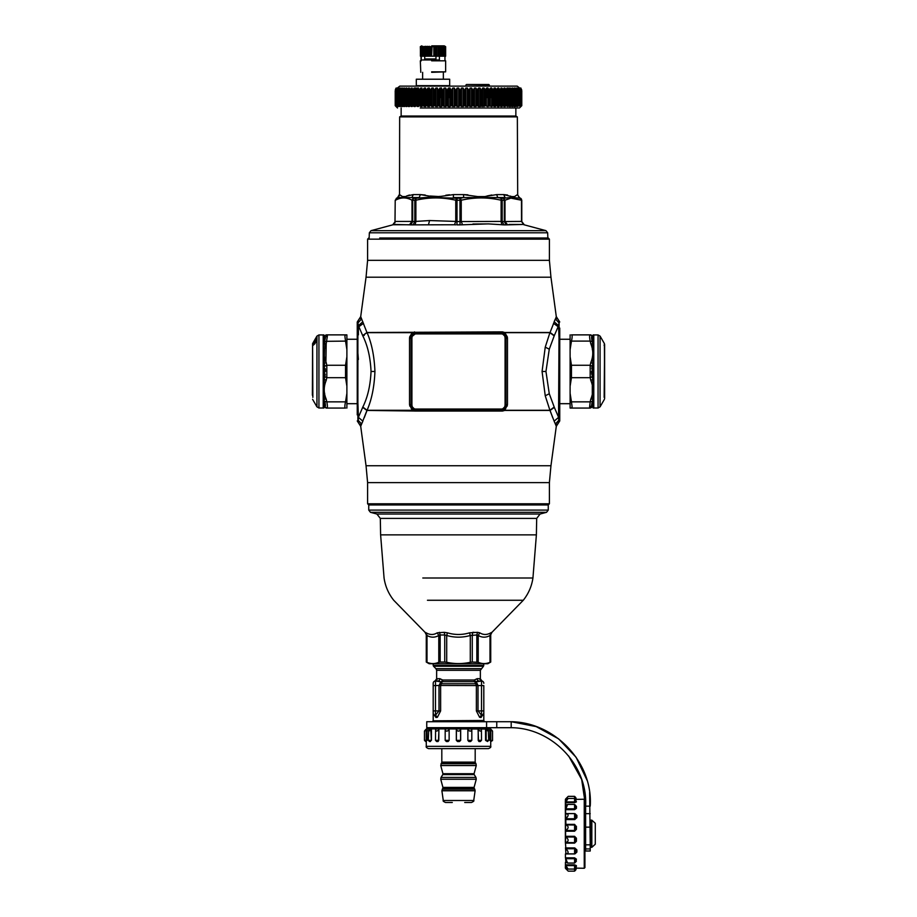<?xml version="1.0" encoding="UTF-8"?>
<svg xmlns="http://www.w3.org/2000/svg" width="917" height="917" viewBox="0 0 917 917"><rect width="100%" height="100%" fill="white"/><g stroke="black" fill="none" stroke-linecap="round" stroke-linejoin="round"><path stroke-width="1.38" d="M379.741 237.996L548.251 237.996L549.398 239.154L367.602 239.154L367.602 260.325L366.043 277.209L360.702 316.629L357.252 321.993L357.252 414.897M554.327 335.565L549.925 332.653L554.189 335.897L550.062 332.504L554.327 335.565L558.602 325.604L554.132 321.764L555.381 318.933L550.062 332.504L504.682 332.504L502.482 331.874L366.938 332.504L360.782 316.823L360.289 318.52M556.08 317.271L555.805 318.004M558.831 320.572L559.118 322.509L558.831 320.572L556.218 316.823L556.711 318.52M558.602 325.604L559.026 323.002M412.318 332.504L413.051 333.444L411.125 337.192L412.925 333.536L415.103 333.307L411.125 337.192L409.647 336.975L411.125 337.192M412.925 333.536L412.157 332.653L409.647 336.975L409.532 338.316L411.916 338.316C411.985 335.782 413.097 334.315 415.252 333.903L501.748 333.903L502.229 332.917L504.075 333.536L505.875 337.192L507.353 336.975L504.843 332.653L549.925 332.653L545.237 347.165L542.073 371.477L545.237 395.777L542.073 371.477L545.959 371.477L549.272 393.76L554.327 407.377L550.062 410.438L552.699 417.602M504.075 409.406L501.897 409.635L505.875 405.75L504.075 409.406L505.966 404.626L505.875 405.75L501.897 409.635L501.748 409.039L415.252 409.039C413.097 408.627 411.985 407.159 411.916 404.626L411.916 338.316L411.034 338.316L411.125 337.204L415.252 333.903M549.272 393.76L545.237 395.777L549.925 410.289L504.843 410.289L507.468 404.626L505.084 404.626C505.015 407.159 503.903 408.638 501.748 409.039L415.252 409.039L414.771 410.025L412.925 409.406L411.125 405.75L411.034 404.626L411.916 404.626M409.532 338.316L409.532 404.626L412.157 410.289L412.925 409.418L412.157 410.289L367.075 410.289L364.301 417.602M412.157 332.653L367.075 332.653L362.673 335.565L364.29 335.404M362.673 335.565L366.938 332.504L362.673 335.565L358.398 325.604L357.882 322.509L357.882 420.433L358.169 422.37L358.398 417.338L362.868 421.178L362.444 422.198M361.768 423.7L366.938 410.438L371.763 410.438M504.086 333.524L504.843 332.653M542.073 371.454L545.237 347.153L549.272 349.194L545.959 371.477L542.073 371.477M505.875 337.204L505.966 338.316L507.468 338.316L507.353 336.975M555.232 423.688L554.132 421.178L558.602 417.338L554.327 407.377L550.062 410.438L504.682 410.438L502.482 411.068L414.518 411.068L502.482 411.068L502.229 410.025L414.771 410.025L414.518 411.022L366.938 410.438L362.673 407.377L358.398 417.338L362.868 421.178M554.189 407.045L549.925 410.289L554.556 422.187M556.722 424.411L556.218 426.118L555.37 424.009L556.218 426.118L558.831 422.37L558.602 417.338L554.132 421.178M554.189 335.897L549.272 349.182M504.843 410.289L504.075 409.418L504.843 410.289M363.499 323.311L358.398 327.048L358.398 325.604L362.868 321.764M358.111 422.141L360.782 426.118L361.63 424.009L357.962 420.032A2.304 2.212 0 0 1 357.882 420.009A2.304 2.212 180 0 0 357.962 420.032M362.811 335.897C367.66 345.594 370.399 357.447 371.041 371.477C370.399 385.495 367.66 397.348 362.811 407.045L362.673 407.377M362.811 407.045L367.075 410.289C371.694 399.709 374.319 386.768 374.927 371.477C374.319 356.174 371.694 343.233 367.075 332.653M504.682 332.504L503.949 333.444L505.875 337.192L501.897 333.307L415.103 333.307M501.748 333.903C503.903 334.315 505.015 335.782 505.084 338.316L507.468 338.316L507.468 404.626M412.318 410.438L413.051 409.498L411.125 405.75L415.103 409.635L501.897 409.635M505.875 405.75L507.353 405.967M503.949 409.498L504.682 410.438M411.125 405.75L409.647 405.967M502.482 331.92L502.229 332.917L414.771 332.917L414.518 331.874M360.278 424.411L360.782 426.118M357.894 322.154L358.169 320.572L357.962 322.91L361.619 318.933M358.169 320.572L360.782 316.823M358.398 327.048L358.398 334.888L357.882 327.094M358.398 417.338L357.917 403.48M358.398 359.453L357.917 353.503L358.398 359.453M559.106 322.165L558.602 408.054A2.304 1.662 0 0 0 559.118 408.008L558.831 422.37M558.602 417.338L558.602 408.054A2.304 1.662 180 0 0 559.129 408.008L559.083 403.48M559.118 420.433L555.381 424.009L559.038 420.032M559.038 322.91A2.304 2.212 180 0 1 559.118 322.933L559.129 322.933A2.304 2.212 0 0 0 559.038 322.91L555.381 318.933M553.501 323.311L558.602 327.048L559.083 339.473M559.118 359.475L559.129 383.478M357.917 353.503L357.882 383.478M357.917 339.473L357.882 334.934M559.748 328.057L559.748 420.949L556.298 426.313L550.957 465.733L366.043 465.733L367.602 482.617L367.602 503.788L549.398 503.788L548.251 504.946L368.749 504.946L548.251 504.946L548.251 510.093L368.749 510.093L368.749 504.946L367.602 503.788M491.821 632.329L490.813 632.822C487.007 635.023 483.328 635.023 479.763 632.822L477.539 632.329L476.84 634.977L470.295 635.481C462.432 637.728 454.568 637.728 446.705 635.481L444.734 634.977L444.218 632.329L437.237 632.822C433.672 635.023 429.993 635.023 426.187 632.822L425.179 632.329M477.539 632.329L469.55 632.822C462.179 635.023 454.821 635.023 447.45 632.822L444.218 632.329M425.167 632.329L426.99 635.481C430.921 637.728 434.853 637.728 438.785 635.481L437.237 632.833M426.176 632.833L426.99 635.481L426.99 662.28C430.921 664.011 434.853 664.011 438.785 662.28L440.16 662.063L438.785 662.28C434.853 664.011 430.921 664.011 426.99 662.28L426.394 662.063L426.99 662.28M439.449 632.329L440.16 634.977L438.785 635.481L438.785 662.28M447.45 632.833L446.705 635.481L446.705 662.28C454.568 664.011 462.432 664.011 470.295 662.28L472.266 662.063L470.295 662.28C462.432 664.011 454.568 664.011 446.705 662.28L444.734 662.063L446.705 662.28M469.55 632.833L470.295 635.481L470.295 662.28M474.078 632.329L472.782 632.329L472.266 634.977L472.266 662.063L478.215 662.28L476.84 662.063L476.84 634.977L478.215 635.481C482.147 637.728 486.079 637.728 490.01 635.481L490.824 632.833M479.763 632.833L478.215 635.481L478.215 662.28C482.147 664.011 486.079 664.011 490.01 662.28C486.079 664.011 482.147 664.011 478.215 662.28M425.052 632.329L426.394 634.977L426.279 662.063L429.156 663.725L487.844 663.725L490.721 662.063L490.606 634.977L490.01 635.481L490.01 662.28L490.606 662.063L490.01 662.28M490.606 662.063L490.606 634.977L491.833 632.329M440.16 662.063L444.734 662.063L444.734 634.977L440.16 634.977L440.16 662.063M481.769 680.999L474.742 681.663L476.37 685.584L477.998 685.584L477.012 683.291L475.866 683.761L476.37 685.389L477.998 685.457M483.809 685.584L483.809 713.197L483.809 710.904L481.517 710.904L481.517 715.157L477.998 710.904L481.517 715.157L479.591 717.289L476.37 710.904L481.517 710.904L481.517 685.584L483.809 685.584M435.529 680.987L435.483 685.584L433.191 685.584L433.191 710.904L433.191 683.291A2.304 2.304 0 0 1 435.483 680.987L441.088 681.881L437.913 680.987A2.304 1.96 90 0 0 439.873 678.683L442.751 680.036A2.304 1.662 -90 0 1 442.258 681.663L440.63 685.389L441.134 683.761L475.866 683.761L477.012 683.291L475.912 681.881L481.517 680.987A2.304 2.304 0 0 1 483.809 683.291M482.812 715.1L481.517 715.157L479.591 717.289L481.001 717.541L482.273 715.375A2.304 2.304 0 0 0 483.809 713.197L483.419 714.492M442.751 680.036L441.088 681.881L442.751 680.036L474.249 680.036L475.912 681.881L474.249 680.036L477.127 678.683A2.304 1.96 90 0 0 479.087 680.987M441.088 681.881L439.002 685.457L481.517 685.584L481.517 680.987L479.316 678.683L477.127 678.683M475.912 681.881L474.742 681.663A2.304 1.662 -90 0 1 474.249 680.036M482.273 715.375L483.775 713.621L482.56 715.249M483.809 720.487L433.053 720.819L483.809 720.487L483.809 713.197L481.001 717.541M439.873 678.683L437.684 678.683L435.483 680.987L437.913 680.987M439.002 685.584L439.002 710.904L435.483 710.904L435.483 715.157L439.002 710.904L435.483 715.157L437.409 717.289L435.999 717.541L437.409 717.289L440.63 710.904L440.63 685.584L439.002 685.584L440.63 685.389L435.483 685.584L435.483 710.904L433.191 710.904L433.191 713.22A2.304 2.304 0 0 0 434.727 715.375L434.658 715.352M433.237 713.667L435.999 717.541L434.727 715.375L435.483 715.157M441.134 683.761L439.988 683.291M432.606 721.736L432.95 720.922L484.05 720.922L484.394 721.736M514.701 197.442L514.54 196.582L517.475 194.599L519.194 197.568L520.524 198.232L511.663 197.43L510.609 196.089M396.476 198.232L397.806 197.568L396.385 198.278L395.491 200.227C401.004 197.166 406.506 197.166 412.008 200.227L413.303 198.232L415.974 198.232L415.882 200.227C429.179 197.166 442.475 197.166 455.76 200.227L455.76 221.421L456.998 221.536L456.998 200.261L455.76 200.227L456.609 198.232L460.391 198.232L461.24 200.227C474.536 197.166 487.821 197.166 501.118 200.227L501.118 221.421L502.172 221.536L502.172 200.261L501.118 200.227L501.026 198.232L503.697 198.232L504.992 200.227L510.895 198.129L521.509 200.227L520.524 198.232M398.654 196.88L397.806 197.568L411.928 197.568L413.303 198.232M440.194 196.387L415.974 198.232M432.182 197.442L456.609 198.232M429.764 197.293L430.119 196.02L439.415 196.582L453.491 194.599L453.342 197.568L463.658 197.568L460.391 198.232M467.945 194.828L463.509 194.599L463.658 197.568L497.759 197.568L501.026 198.232M511.663 197.43L503.697 198.232M514.54 196.57L511.617 196.582L503.754 194.599L507.548 195.034M510.746 197.315L510.654 196.112M505.072 197.568L503.754 194.599L496.659 194.599L497.771 197.568L505.072 197.568M491.81 195.012L486.95 196.009M496.659 194.599L484.635 196.582L477.585 196.57L484.635 196.582L484.806 197.442M477.482 197.442L477.585 196.57L463.509 194.599L453.491 194.599M449.468 194.782L445.765 195.252M425.19 195.012L420.341 194.599L432.365 196.582L439.415 196.582L439.518 197.442M419.229 197.568L420.341 194.599L413.246 194.599L411.928 197.568L419.229 197.568M409.452 195.034L406.391 196.089M413.246 194.599L406.346 196.112L405.337 197.442M405.383 196.57L402.46 196.57L399.525 194.599L402.46 196.582L405.383 196.582L402.46 196.582L402.311 197.442M399.365 195.63L395.216 200.261L394.986 222.82M399.652 116.895L401.142 116.035L515.858 116.035L517.348 116.895L399.652 116.895L399.525 194.599M410.449 97.569L411.171 97.569M414.129 97.569L415.241 97.569M439.942 97.569L441.432 97.569M442.567 105.684L442.567 90.726L441.432 88.032L441.432 106.544L442.567 105.684L445.662 106.544L446.877 105.684L446.969 97.569M448.424 97.569L449.949 97.569M486.331 97.569L487.924 97.569M490.205 97.569L491.695 97.569M497.564 97.569L498.733 97.569M500.361 97.569L500.43 90.726L498.733 88.032L497.564 88.078L497.025 90.726L495.306 88.032L494.068 88.078L493.426 90.726L491.695 88.032L490.4 88.078L489.667 90.726L487.924 88.032L486.572 88.078L485.746 90.726L484.016 88.032L482.617 88.078L481.689 90.726L479.981 88.032L478.536 88.078L477.528 90.726L475.843 88.032L474.364 88.078L473.275 90.726L471.613 88.032L470.112 88.078L468.942 90.726L467.326 88.032L465.802 88.078L464.564 90.726L462.993 88.032L461.457 88.078L460.162 90.726L458.638 88.032L457.102 88.078L455.738 90.726L454.282 88.032L452.746 88.078L451.336 90.726L449.949 88.032L448.424 88.078L446.969 90.726L445.662 88.032L444.149 88.078L442.567 90.726M505.829 89.109L505.829 97.569L506.62 97.569M506.895 97.569L507.777 97.569M410.449 106.017L412.203 106.544L412.535 105.684L412.203 88.032L410.449 89.006L410.449 106.017L409.349 105.982L409.406 88.032L408.443 88.078L408.443 106.521L409.406 106.544L406.724 105.982L406.827 88.032L405.257 89.006L405.257 106.017L404.351 105.982L404.512 88.032L403.044 89.006L403.044 97.569L403.732 97.569M405.257 97.569L405.956 97.569M521.464 199.138L521.509 221.421L521.784 200.261L520.615 198.278L521.452 199.104M522.507 224.482L506.15 224.86L507.502 224.757L504.992 221.421L504.992 200.227L502.172 200.261L501.381 198.278M523.802 224.757L521.509 221.421L504.293 221.536L504.293 200.261L503.467 198.278M460.162 224.86L462.5 224.757L461.24 221.421L461.24 200.227L456.998 200.261L457.021 198.278M461.308 224.837L488.314 223.886L503.937 224.86L501.84 224.757L501.118 221.421L460.002 221.536L459.979 198.278M413.131 224.86L414.828 221.536L415.882 221.421L429.58 220.55L455.76 221.421L454.5 224.757L413.063 224.86L415.16 224.757L415.882 221.421L415.882 200.227L412.008 200.227L412.008 221.421L412.707 221.536L412.707 200.261L413.533 198.278M509.061 224.424L522.392 224.459M506.207 224.86L504.293 221.536L502.172 221.536L503.937 224.86L506.15 224.86M472.943 224L488.933 223.908M454.5 224.757L455.68 224.837M394.608 224.459L410.85 224.86L409.498 224.757L412.008 221.421L395.491 221.421L392.682 224.86L393.852 224.287M409.498 224.757L393.198 224.757M477.7 89.006L478.582 90.726M470.112 90.726L469.687 90.049M448.149 90.726L449.823 87.894M439.564 90.726L441.329 87.894M414.129 89.213L415.046 88.032L416.135 88.078M410.438 90.726L411.183 89.087M405.176 90.726L406.678 88.032M402.93 90.726L404.374 88.032M399.663 89.419L400.58 88.032M395.548 89.201L396.052 88.135M402.242 89.087L402.368 90.726L403.044 89.006L403.044 106.017L402.242 105.982L402.46 88.032L400.465 90.726L400.683 88.032L398.849 90.726L399.182 88.032L397.519 90.726L397.967 88.032L396.488 90.726L396.774 88.078L395.754 90.726L396.259 88.078L395.33 90.726L396.121 88.032M395.33 90.726L395.33 105.684L395.33 90.726L395.33 105.684L395.949 105.982M395.743 90.726L395.731 105.696L395.743 90.726L395.754 105.684L396.614 105.982M397.05 88.032L396.774 88.628M399.182 88.032L399.182 106.544L396.488 105.684L396.442 90.267L396.442 105.707M397.967 88.032L397.967 106.544M399.434 89.006L399.434 106.017L398.849 89.087M400.683 88.032L400.087 88.078L400.397 105.982M402.46 88.032L401.772 88.078L401.772 106.521L402.46 106.544L400.465 105.684L400.397 89.087M404.512 88.032L403.732 88.078L403.732 106.521L404.351 105.982M404.328 105.833L404.351 89.087M405.257 89.006L404.489 90.726M406.827 88.032L405.956 88.078L405.956 106.521L406.724 105.982M406.712 105.891L406.724 89.087M406.93 90.726L408.443 88.078L409.406 88.032M409.612 90.726L410.449 89.006M415.241 88.032L415.241 106.544L415.241 88.032L414.129 88.078L412.535 90.726M415.676 90.726L417.304 88.078L418.484 88.032L418.484 106.544L418.484 88.032M418.611 105.982L418.611 89.087M419.035 90.726L420.674 88.078L421.923 88.032L421.923 106.544L421.923 88.032M422.107 105.982L422.107 89.087M422.577 90.726L424.227 88.078L425.545 88.032L425.545 106.544L425.545 88.032M425.786 105.982L425.786 89.087M426.302 90.726L427.952 88.078L429.316 88.032L430.176 90.726L431.827 88.078L433.237 88.032L434.2 90.726L435.839 88.078L437.283 88.032L438.418 90.726L439.942 88.078L439.942 106.521L441.432 106.544M395.353 89.602L399.823 86.118L517.177 86.118L521.647 89.602M441.432 88.032L439.942 88.078M500.82 89.006L500.43 105.684L500.865 106.521L502.803 105.982L502.803 89.087L501.954 88.032L500.865 88.078L500.82 106.017M502.803 105.982L503.571 105.684L503.571 90.726L502.803 89.087M507.777 88.032L507.777 106.544L509.313 105.684L509.313 90.726L507.777 88.032L506.837 88.078L506.62 90.726L504.98 88.032L503.96 88.078L503.571 90.726M503.972 105.994L503.972 89.029L503.639 105.684L504.98 106.544L504.98 88.032L503.96 88.078M506.895 89.006L506.895 105.948M509.313 90.726L509.6 105.891M509.588 106.017L510.322 106.544L511.824 105.684L511.824 90.726L510.322 88.032L509.474 88.078L509.588 89.006M509.474 106.521L510.322 106.544L510.322 88.032L509.474 88.078M511.824 90.726L512.053 105.845M514.208 106.017L514.666 106.544L516.042 105.684L516.042 90.726L514.666 88.032L514.001 88.078L514.116 90.726L512.626 88.032L511.869 88.078L512.03 89.006M512.03 106.017L512.626 106.544L512.626 88.032L511.869 88.078M514.208 89.006L514.07 105.684L513.428 105.982L513.428 89.087M514.001 106.521L514.666 106.544L514.666 88.032L514.001 88.078M516.042 90.726L516.088 105.684L516.111 90.565M517.75 106.017L519.148 105.684L519.148 90.726L517.91 88.032L517.773 90.726L516.42 88.032L516.111 89.006M516.111 106.017L515.858 88.078M517.75 89.006L517.177 105.982L517.177 89.087M517.44 106.521L517.44 88.078M519.148 90.726L519.148 105.684M521.314 106.017L521.784 90.726L520.879 88.032L521.59 90.726L520.592 88.032L521.085 90.726L519.996 88.032L520.283 90.726L519.091 89.006M519.102 89.052L518.735 88.078M520.283 90.726L519.79 105.982L519.79 89.087M520.845 106.315L520.65 89.087M521.59 90.726L521.211 105.982L521.211 89.087M507.594 88.032L508.557 88.078L507.594 88.032L507.594 97.569L507.594 87.975M507.388 97.569L507.651 89.087M507.388 90.726L506.551 89.006M497.965 97.569L498.55 87.894M497.965 90.726L497.048 89.006M490.698 97.569L490.698 90.726L491.523 87.894M490.698 90.726L489.747 89.006M486.824 97.569L486.824 90.726L487.752 87.894M486.824 90.726L485.861 89.006M434.2 90.726L434.2 105.684L433.592 105.982L433.592 89.087M433.237 88.032L433.237 106.544L430.268 105.684L430.268 90.726M515.858 106.521L517.177 105.982M485.655 90.726L485.655 105.684L484.818 105.982L484.818 89.087M449.949 88.032L449.949 106.544L451.244 105.684L454.282 106.544L455.646 105.684L458.638 106.544L460.059 105.684L462.993 106.544L464.472 105.684L467.326 106.544L468.851 105.684L470.112 106.521L473.183 105.684L474.364 106.521L477.436 105.684L478.536 106.521L484.818 105.982M439.942 106.521L438.418 105.684L438.418 90.726M470.031 97.569L470.031 90.726M519.091 106.017L519.79 105.982M490.205 89.006L490.205 106.017L488.75 105.982L488.75 89.087M487.924 88.032L487.924 106.544L488.75 105.982M486.331 89.006L486.331 106.017L485.746 90.726M464.472 105.684L464.472 90.726M460.162 105.684L460.162 90.726M520.443 106.521L521.085 105.684L521.085 90.726M521.211 105.982L520.592 106.349M493.346 90.726L493.346 105.684L492.532 105.982L492.532 89.087M491.695 88.032L491.695 106.544L492.532 105.982M451.244 105.684L451.244 90.726M448.424 88.078L448.424 106.521L446.969 105.684L446.969 90.726M496.945 90.726L496.945 105.684L496.143 105.982L496.143 89.087M493.346 105.684L494.068 106.521L496.143 105.982M493.426 105.684L493.426 90.726M468.851 105.684L468.851 90.726M464.564 105.684L464.564 90.726M500.361 90.726L500.361 105.684L499.57 105.982L499.57 89.087M498.733 88.032L498.733 106.544L499.57 105.982M497.564 88.078L497.564 106.521L497.025 90.726M438.337 90.726L438.337 105.684L437.684 105.982L437.684 89.087M437.283 88.032L437.283 106.544L434.28 105.684L434.28 90.726M516.913 106.189L516.913 88.628M399.262 105.684L399.823 89.087M473.183 105.684L473.183 90.726M468.942 105.684L468.942 90.726M469.687 106.017L469.687 89.006M470.112 106.521L470.112 88.078M505.817 89.087L505.817 105.982L503.96 106.521M451.336 105.684L451.336 90.726M505.817 105.982L506.895 106.017L506.62 90.726M506.895 106.017L507.777 106.544M477.436 105.684L477.436 90.726M473.275 105.684L473.275 90.726M396.465 105.684L396.488 90.726M507.33 97.569L507.33 90.726M506.551 97.569L506.551 90.703M398.815 105.684L398.849 90.726L398.849 105.684M397.497 105.684L397.519 90.726M509.313 105.684L509.371 90.726M399.434 106.017L400.683 106.544M400.431 105.684L400.465 90.726M446.166 105.982L446.166 89.087M442.659 105.684L442.659 90.726M445.662 106.544L445.662 88.032M402.368 105.684L402.368 90.726M403.044 106.017L404.512 106.544M406.724 105.81L406.724 89.625M405.257 106.017L406.827 106.544M511.869 106.521L513.428 105.982M511.824 105.684L511.846 90.726M406.976 105.684L406.976 90.726M497.897 97.569L497.897 90.726M409.67 105.684L409.67 90.726M411.171 106.521L411.171 88.078M477.528 105.684L477.528 90.726M478.204 106.017L478.204 89.006M478.536 106.521L478.536 88.078M414.129 88.078L414.129 106.521L412.593 105.684L412.593 90.726M418.484 106.544L415.745 105.684L415.745 90.726M421.923 106.544L419.103 105.684L419.103 90.726M487.385 97.569L487.385 89.087M490.618 97.569L490.618 90.726M487.684 97.569L487.684 88.032M425.545 106.544L422.657 105.684L422.657 90.726M460.059 105.684L460.059 90.726M430.176 90.726L429.615 105.982L429.615 89.087M429.316 88.032L429.316 106.544L426.382 105.684L426.382 90.726M486.732 97.569L486.732 90.726M517.738 105.684L517.773 90.726M514.07 105.684L514.116 90.726M503.571 105.684L503.639 90.726M521.647 105.822L519.481 107.988L420.25 107.988M497.564 106.521L498.733 106.544M490.205 106.017L491.695 106.544M486.331 106.017L487.924 106.544M448.424 106.521L449.949 106.544M414.129 106.521L415.241 106.544M400.58 106.544L399.823 105.982M467.326 84.513L478.823 84.513M470.524 84.513L475.831 84.513M439.381 59.96L422.634 59.96M435.976 58.963L424.72 58.963M449.674 85.659L416.307 85.659L416.307 79.217L449.674 79.217L449.674 85.659M431.632 60.809L445.639 60.809L445.639 71.858L431.632 71.858M431.678 72.317L445.639 71.858M434.429 46.652L433.821 46.32L433.821 56.201L434.429 56.201L434.429 46.652L436.022 46.32L436.022 56.201L436.71 56.201L436.71 46.652L438.12 46.32L438.12 56.201L438.853 56.201L438.865 46.652L440.045 46.32L440.045 56.201L445.639 56.201L445.639 46.652L444.264 45.85L431.781 45.85M436.71 46.652L436.022 46.32M438.865 46.652L438.12 46.32M440.825 56.201L440.825 46.652L440.045 46.32M440.825 46.652L445.364 46.492M443.404 46.652L443.278 56.201L443.885 56.201L443.885 46.652M438.12 46.652L438.12 56.201M433.821 56.201L433.821 46.32M432.09 46.652L431.598 56.201L432.09 46.652L433.305 46.652M432.09 56.201L433.305 56.201M431.598 56.201L430.967 56.201L430.967 46.652L431.598 46.32M421.316 60.809L421.281 46.652L421.831 56.201L423.814 56.201L423.814 46.652L425.488 46.32L425.488 56.201L425.58 46.652L427.356 46.32L427.356 56.201L427.586 46.652L429.408 46.32L429.786 56.201L429.786 46.652L430.967 46.652M425.58 56.201L430.967 56.201M434.429 56.201L435.621 56.201L435.621 46.652M436.71 56.201L438.143 56.201M438.853 56.201L439.919 56.201L439.919 46.652M441.742 56.201L441.742 46.652M442.521 56.201L442.521 46.652M444.458 56.201L444.458 46.652M444.883 56.201L444.883 46.652M445.479 46.652L445.479 56.201L445.238 46.652M445.616 56.201L445.616 46.652M443.404 46.446L443.404 56.201M420.33 46.652L421.063 46.32L420.594 56.201L420.33 46.652L420.914 46.32M420.594 46.652L421.281 46.652M422.084 56.201L421.831 46.652L423.814 46.652M422.084 46.652L422.863 46.32M420.422 56.201L420.422 46.652M420.594 56.201L420.903 46.652M422.37 46.652L422.37 56.201L420.914 56.201M421.797 56.201L421.797 46.652M423.081 56.201L423.081 46.652M423.814 56.201L424.697 56.201L424.697 46.652M425.488 56.201L424.697 56.201M426.588 56.201L426.588 46.652M428.709 56.201L428.709 46.652M439.381 60.809L439.381 56.201M435.976 56.201L435.976 59.96M424.72 59.96L424.72 56.201M464.713 802.49L471.453 802.49C473.539 801.515 474.307 800.85 473.734 800.507L443.266 800.507C442.739 800.908 443.496 801.573 445.547 802.49L452.287 802.49M486.847 748.639L475.189 748.639L475.189 762.119L441.811 762.119L441.811 748.639L428.583 748.639L488.417 748.639C490.423 747.813 491.191 747.046 490.721 746.335L490.721 740.351M489.942 728.912L490.377 740.821M425.947 741.509L424.468 740.351L424.468 731.113L424.468 740.351L427.058 740.351L426.21 740.351L427.058 740.351L426.21 740.351L426.21 729.852C424.273 731.502 424.032 731.502 425.488 729.852L426.554 728.855L425.488 729.852C424.032 731.502 424.273 731.502 426.21 729.852L426.554 728.855L490.721 729.061M485.655 729.256L486.205 740.821M478.502 740.821L478.089 729.726M438.498 740.821L438.911 729.726M429.913 730.585L431.345 728.855L428.732 729.852C427.941 731.502 428.64 731.502 430.841 729.852L431.345 740.351L431.345 729.256M490.446 728.855L491.512 729.852L489.93 728.866L489.93 740.351M438.911 728.855L436.71 728.855L435.575 729.852L435.495 740.351L438.796 740.351L438.911 728.855M448.849 728.855L446.143 728.855L445.181 729.852C445.914 731.502 447.232 731.502 449.135 729.852L448.849 728.855M459.944 728.855L457.056 728.855L456.402 729.852C457.801 731.502 459.199 731.502 460.598 729.852L459.944 728.855L460.598 729.852L460.598 740.351L459.428 741.509L457.572 741.509L459.428 741.509L460.666 740.351L460.666 729.577M471.819 740.351L470.627 741.509L468.874 741.509L467.865 740.351L471.819 740.351L471.819 729.852L470.857 728.855L468.151 728.855L467.865 729.852C469.768 731.502 471.086 731.502 471.819 729.852L471.819 740.351L470.857 740.351M480.29 728.855L478.089 728.855L478.204 729.852C480.382 731.502 481.459 731.502 481.425 729.852L480.29 728.855M487.087 728.855L485.655 728.855L486.159 729.852C488.36 731.502 489.059 731.502 488.268 729.852L487.087 728.855M426.623 740.821L427.058 728.923M427.07 740.351L427.058 728.855M424.468 740.351L425.626 741.509L424.468 740.351L425.626 741.509L426.21 740.351M487.087 730.585L485.655 728.855M489.942 740.351L490.79 740.351L490.79 729.852L489.942 728.855L490.721 729.794M490.79 729.852C492.727 731.502 492.968 731.502 491.512 729.852C492.968 731.502 492.727 731.502 490.79 729.852M492.532 731.124L492.532 740.351L490.733 741.509L490.79 740.351L492.486 740.661M492.532 740.351L491.053 741.509M488.704 740.351L487.546 741.509L485.655 740.351L488.704 740.351L488.268 729.852M481.425 740.351L480.359 741.509L478.926 741.509L478.204 740.351L481.505 740.351L481.425 729.852M478.204 740.351L478.204 729.852M467.865 740.351L467.865 729.852M457.056 728.855L456.402 729.852L456.402 740.351L457.572 741.509L456.334 740.351L456.334 729.577M456.402 740.351L460.598 740.351M449.135 740.351L448.126 741.509L446.373 741.509L445.181 740.351L446.143 740.351L445.181 740.351L445.181 729.806L445.181 740.351L449.135 740.351L449.135 729.852M435.575 729.852C435.541 731.502 436.618 731.502 438.796 729.852M435.575 740.351L436.641 741.509L438.074 741.509L438.796 740.351M428.732 729.852L428.296 740.351L430.841 740.351L430.474 741.509L429.454 741.509L430.153 740.821M590.227 844.844L590.227 851.01L585.619 851.01L585.619 844.844L590.227 844.844L589.631 792.426M585.619 844.844L585.619 806.146L590.227 806.146C593.15 762.359 554.762 722.275 511.193 721.713L426.749 721.713L486.583 721.713L486.583 727.697L426.749 727.697L426.749 721.713M568.655 755.998L581.687 779.53L585.619 806.146C588.015 765.214 551.965 727.915 511.193 727.697L511.193 721.713L536.216 726.608L558.579 738.827L576.117 757.304L587.075 780.31M511.193 727.697L486.583 727.697M591.832 847.331L591.832 820.176L590.686 820.176L590.686 847.331L591.832 847.331L595.271 844.225L595.282 839.628L595.282 842.861M595.282 839.491L595.282 826.217M595.282 824.647L595.282 828.028M595.282 838.379L595.282 829.128M595.282 826.251L595.282 824.796M575.727 852.707L574.741 848.764L576.873 849.864L576.873 852.134L575.727 852.707A1.146 1.135 180 0 1 574.581 853.842L574.581 850.07M575.727 850.437L576.873 849.864L574.741 847.927L574.741 848.752L565.904 848.752C568.838 851.927 568.838 853.578 565.904 853.681L566.901 853.887L565.434 853.922L565.434 857.842L567.623 863.069L565.812 862.289M565.434 853.922L574.741 853.922L576.873 852.134L574.615 853.922M575.624 853.36L574.581 853.681M566.064 842.62L574.581 842.631L575.727 841.439L574.581 842.62L565.434 843.124L565.904 848.752L574.592 848.752M576.415 866.691L575.727 867.104L576.415 865.625L575.727 866.256L575.727 867.356L576.415 865.625L574.581 864.846L565.434 864.846L565.365 867.986M565.365 800.724L565.365 842.482M565.365 867.872L565.365 866.783M574.581 804.438L567.623 804.438L565.904 808.828L574.581 808.828L574.581 804.438L575.727 805.584L575.727 807.843L575.727 805.584L575.727 807.843L574.581 808.828L565.571 809.184L565.904 824.887C568.838 826.228 568.838 828.097 565.904 830.493L574.581 830.493L574.581 824.887L575.727 826.079L574.581 824.887L575.727 826.079L575.727 829.22L575.727 826.079L575.727 829.22L574.581 830.493L565.571 830.699L565.571 842.712M575.727 800.403L574.581 801.905L574.581 798.443L568.104 798.443L565.904 801.905L574.581 801.905L565.904 801.905L565.571 809.184M565.365 799.521L565.904 798.822L565.434 800.3L568.082 798.443M574.581 798.822L575.727 798.581L575.727 797.515L576.415 799.269L575.727 798.581M574.581 799.406L584.244 799.234L584.244 868.273L584.931 867.585L584.931 799.922L584.931 867.585M565.904 798.822C568.838 795.761 568.838 795.761 565.904 798.822C568.838 795.761 568.838 795.761 565.904 798.822L567.291 798.822M575.727 800.163L576.415 801.882L574.581 802.662L565.434 802.662M575.727 801.252A0.688 0.642 180 0 0 576.415 801.882M567.623 804.438L565.904 805.172M565.904 813.826L566.901 813.62L565.904 813.826C568.838 813.941 568.838 815.58 565.904 818.755L574.741 818.755L574.741 819.58L576.873 817.643L574.581 817.448L574.581 813.666L576.873 815.373L576.873 817.643L574.741 818.755L574.581 817.448M575.727 817.104L575.727 814.8A1.146 1.135 180 0 0 574.581 813.666L576.873 815.373L575.727 814.8L575.727 817.104M575.624 814.147L574.581 813.826M574.581 825.002L566.064 824.887M575.727 826.079L574.581 824.383L565.434 824.383M576.415 829.312L574.581 831.203L576.415 829.312L576.415 826.228M575.727 841.439L576.415 841.29L575.727 841.439L575.727 838.287L574.581 837.015L574.581 842.631L575.727 841.439L575.727 838.287L576.415 838.207L574.581 836.315L574.581 837.015L565.904 837.015C568.838 839.422 568.838 841.29 565.904 842.62M565.434 864.846L565.434 862.289M565.434 857.842L574.581 857.842L576.415 859.16L575.727 861.923L575.727 859.676L574.581 858.69L565.904 858.69M575.716 862.06L576.415 859.16M575.727 861.785L576.415 861.178M574.581 864.846L574.581 865.602L565.904 865.602L568.082 869.064L565.571 867.287M575.727 866.256L574.581 865.602L574.581 869.064L575.727 867.918M576.415 868.239L575.727 870.004L574.581 868.101L584.244 868.273M574.581 868.686L574.581 868.101M565.904 868.686C568.838 871.746 568.838 871.746 565.904 868.686C568.838 871.746 568.838 871.746 565.904 868.686L567.291 868.686M565.571 858.323L565.904 862.347M565.571 848.454L565.904 853.681M575.727 850.288L575.727 852.776L576.415 852.351M574.581 847.927L574.581 848.752M574.615 847.927L565.434 847.927M576.415 849.635L575.727 849.956M576.415 817.872L575.727 817.551L575.727 814.766L575.727 817.551M574.615 813.585L565.434 813.585M576.415 815.156L575.727 814.789M575.727 805.584L576.415 808.347L574.581 809.665L576.415 808.347L576.415 806.33M565.434 809.665L574.581 809.665M565.434 831.203L574.581 831.203M576.415 841.29L574.581 843.124L576.415 841.29L576.415 838.207M565.434 843.124L574.581 843.124M576.415 852.317L576.415 849.784M576.415 817.735L576.415 815.19M575.727 807.843L576.415 808.347M592.29 349.366L592.726 350.798M591.614 337.112L592.176 336.115C591.408 336.287 591.408 338.029 592.176 341.342L592.783 344.104L590.8 343.806L590.181 341.101L592.29 341.605M592.783 363.453L590.8 362.547L590.181 365.264L592.176 366.25L592.783 363.785L592.783 343.875L591.74 339.175M590.8 362.547C593.414 356.3 593.414 350.053 590.8 343.806L592.783 344.104L592.783 336.195L590.181 334.877C589.413 335.037 589.413 337.112 590.181 341.101L571.463 341.101C572.357 337.112 572.357 335.037 571.463 334.877L590.8 334.877L592.783 336.092C593.666 334.545 593.666 334.545 592.783 336.092L590.181 334.877M592.783 336.092L592.176 336.115M592.176 366.25L592.176 376.692L590.181 377.689L590.8 380.395L592.783 379.489L590.8 380.395C593.414 386.642 593.414 392.889 590.8 399.147L590.181 401.852L571.463 401.852L570.11 393.324L570.11 386.206L571.463 377.689L571.463 365.264L570.11 356.736L570.11 349.618L571.463 341.101M571.463 365.264L590.181 365.264L590.181 377.689L571.463 377.689M592.164 376.658L592.783 379.157L592.29 376.841M591.614 405.83L589.62 406.907L590.181 408.065L592.783 406.861C593.666 408.397 593.666 408.397 592.783 406.861L591.614 405.83L592.783 399.067L592.783 379.489M592.783 398.838L590.8 399.147L592.783 398.838L592.783 406.758L590.181 408.065L592.783 406.758M592.176 401.6L590.181 401.852L589.62 406.907M591.614 405.887L591.74 403.744M592.29 385.954L592.29 393.576M592.726 378.87L592.783 363.785M591.752 374.308L591.591 371.477M591.752 368.634L592.164 366.284M590.181 408.065L570.11 408.065L571.463 408.065L572.116 406.839L571.463 401.852M570.11 386.206L570.11 356.736M570.11 408.065L570.11 393.324M570.11 349.618L570.11 334.877M326.819 334.877L346.89 334.877L345.537 334.877L344.884 336.103L345.537 341.101L324.824 341.342L324.217 363.453L326.2 362.547C323.586 356.3 323.586 350.053 326.2 343.806L327.38 336.035L326.2 334.877L324.217 336.092C323.334 334.545 323.334 334.545 324.217 336.092L326.2 334.877M324.217 344.104L326.2 343.806L324.217 344.104L324.217 336.195L324.824 336.115L324.217 336.092M324.824 341.342L324.824 336.115M325.386 337.055L325.26 339.175M325.925 361.287L326.2 343.806M324.274 364.072L324.217 379.157L324.824 376.692L324.217 363.453L324.836 366.284M325.248 368.634L325.409 371.465M325.248 374.319L324.836 376.658M324.217 379.157L326.2 380.395C323.586 386.642 323.586 392.889 326.2 399.136L324.217 399.067L326.2 399.147L326.819 401.852L324.71 401.348M324.71 393.576L324.274 392.155M325.386 405.83L324.824 406.827C325.592 406.655 325.592 404.913 324.824 401.6L325.26 403.744M324.824 376.692L326.819 377.689L326.2 380.395L324.217 379.489L324.217 406.758L326.819 408.065C327.587 407.905 327.587 405.83 326.819 401.852L345.537 401.852C344.643 405.83 344.643 407.905 345.537 408.065L326.2 408.065L324.217 406.861C323.334 408.397 323.334 408.397 324.217 406.861L324.824 406.827M324.824 366.25L326.819 365.264L326.2 362.547M345.537 377.689L326.819 377.689L326.819 365.264L345.537 365.264L345.537 377.689L346.89 386.206L346.89 393.324L345.537 401.852M315.482 342.545L316.514 341.067L316.273 339.519L312.743 345.64L314.565 343.978L315.448 341.582L315.482 342.545M313.236 344.299L316.273 339.519M315.31 342.179L313.167 345.147M314.107 344.46L314.233 343.646M345.537 341.101L346.89 349.618L346.89 356.736L345.537 365.264M346.89 393.324L346.89 408.065M346.89 356.736L346.89 386.206M346.89 334.877L346.89 349.618M315.07 343.634L315.07 342.866L313.717 344.815M315.7 341.697L315.391 342.339M316.445 341.72L316.056 341.147M315.975 341.124L316.617 340.115M316.652 340.069L313.729 344.654M316.308 341.858L316.285 340.872L315.631 341.399L315.769 342.293M549.398 239.154L549.398 260.325L367.602 260.325M549.398 260.325L550.957 277.209L366.043 277.209M409.532 404.626L411.034 404.626L409.532 404.626M550.957 465.733L549.398 482.617L367.602 482.617M371.041 371.477L374.927 371.477M505.084 404.626L505.084 338.316M411.034 338.316L411.034 404.626M505.966 404.626L505.966 338.316M380.314 518.403L536.686 518.403L536.388 534.863L380.612 534.863L380.314 518.403L376.91 514.036L540.09 514.036L546.543 512.316L370.457 512.316L368.749 510.093M422.806 577.997L532.937 577.997C531.711 586.284 528.49 593.712 523.275 600.268L427.448 600.268M490.606 634.977L491.948 632.329M477.998 685.584L477.998 710.904M442.258 681.663L474.742 681.663M476.37 685.584L476.37 710.904M434.979 681.033L436.641 678.832L436.641 670.316L480.359 670.316L483.477 666.246L483.809 663.725M436.641 670.316L435.965 668.688L481.035 668.688M435.965 668.688L433.523 666.246L483.477 666.246M433.523 666.246L433.191 665.433L483.809 665.433M433.191 720.487L433.191 713.22A2.304 2.304 0 0 0 434.727 715.375M439.002 710.904L440.63 710.904M510.735 197.315L510.895 198.129M521.762 221.536L524.341 224.86L521.784 221.536L521.784 200.261L519.194 197.568M517.475 194.599L519.412 197.568M484.635 196.582L477.585 196.582M460.002 221.536L456.998 221.536L456.941 224.86L460.059 224.86L460.002 221.536M413.063 224.86L410.85 224.86L412.707 221.536L414.828 221.536L414.828 200.261L415.619 198.278M428.686 223.886L429.58 220.55M392.682 224.86L395.238 221.536L392.682 224.86M524.341 224.86L545.959 230.66L371.041 230.66L392.659 224.86M371.041 230.66L369.333 232.803L547.667 232.803L545.959 230.66M431.139 106.017L431.139 89.006M431.827 106.521L431.827 88.078M484.016 88.032L484.016 106.544M481.689 105.684L481.689 90.726M482.331 106.017L482.331 89.006M482.617 106.521L482.617 88.078M518.632 105.982L518.632 89.087M441.891 105.982L441.891 89.087M439.3 106.017L439.3 89.006M489.586 105.684L489.586 90.726M463.67 105.982L463.67 89.087M462.993 88.032L462.993 106.544M460.964 106.017L460.964 89.006M461.457 106.521L461.457 88.078M448.963 97.569L448.963 89.087M449.674 88.032L449.674 97.569M489.667 105.684L489.667 90.726M440.401 97.569L440.401 89.087M441.157 88.032L441.157 97.569M442.636 97.569L442.636 90.726M520.879 88.456L520.879 89.041M450.499 105.982L450.499 89.087M447.828 106.017L447.828 89.006M521.784 105.684L521.784 90.726L521.784 105.684M495.306 88.032L495.306 106.544M493.919 106.017L493.919 89.006M494.068 106.521L494.068 88.078M468.037 105.982L468.037 89.087M467.326 88.032L467.326 106.544M465.343 106.017L465.343 89.006M465.802 106.521L465.802 88.078M414.197 97.569L414.197 89.087M415.046 88.032L415.046 97.569M497.461 106.017L497.461 89.006M435.162 106.017L435.162 89.006M435.839 106.521L435.839 88.078M405.853 97.569L405.853 89.087M403.572 97.569L403.572 89.087M501.954 88.032L501.954 106.544M500.865 106.521L500.865 88.078M472.347 105.982L472.347 89.087M471.613 88.032L471.613 106.544M454.878 105.982L454.878 89.087M455.646 105.684L455.646 90.726M454.282 88.032L454.282 106.544M452.184 106.017L452.184 89.006M452.746 106.521L452.746 88.078M395.216 105.684L395.216 90.726L395.216 105.684M508.603 105.982L508.603 89.087M506.895 105.891L506.895 89.327M395.72 106.017L395.72 89.006M396.201 106.017L396.201 89.006M476.599 105.982L476.599 89.087M475.843 88.032L475.843 106.544M473.986 106.017L473.986 89.006M474.364 106.521L474.364 88.078M396.981 106.017L396.981 89.006M398.058 106.017L398.058 89.006M511.147 105.982L511.147 89.087M509.588 105.81L509.588 89.625M400.397 105.684L400.397 90.565M402.242 105.707L402.242 90.244M401.096 106.017L401.096 89.006M443.53 106.017L443.53 89.006M444.149 106.521L444.149 88.078M404.351 105.753L404.351 89.935M498.389 97.569L498.389 89.087M498.516 88.032L498.516 97.569M404.546 105.684L404.546 90.726M512.03 105.753L512.03 89.935M407.733 106.017L407.733 89.006M412.214 105.982L412.214 89.087M412.203 88.032L412.203 106.544M480.772 105.982L480.772 89.087M481.608 105.684L481.608 90.726M479.981 88.032L479.981 106.544M415.309 105.982L415.309 89.087M413.395 106.017L413.395 89.006M491.214 97.569L491.214 89.087M491.455 88.032L491.455 97.569M416.57 106.017L416.57 89.006M417.304 106.521L417.304 88.078M515.446 105.982L515.446 89.087M514.208 105.707L514.208 90.244M419.952 106.017L419.952 89.006M420.674 106.521L420.674 88.078M423.516 106.017L423.516 89.006M424.227 106.521L424.227 88.078M459.279 105.982L459.279 89.087M458.638 88.032L458.638 106.544M455.738 105.684L455.738 90.726M456.563 106.017L456.563 89.006M457.102 106.521L457.102 88.078M427.253 106.017L427.253 89.006M427.952 106.521L427.952 88.078M466.478 84.513L488.784 84.513M489.231 84.857L489.483 85.785L465.343 86.118M442.796 788.311L442.922 787.405L474.078 787.405L474.204 788.311L442.796 788.311L441.891 790.763L475.109 790.763L473.734 800.507M442.223 789.216L474.777 789.216L475.109 790.763M440.745 779.255L476.255 779.255L475.98 777.433L441.02 777.433L440.745 779.255L442.922 787.405M475.189 762.119L475.361 762.726L441.639 762.726L440.745 765.546L442.922 773.696L474.078 773.696L474.204 774.601L442.796 774.601L441.02 777.433M440.745 765.546L476.255 765.546L474.078 773.696M441.02 763.723L475.98 763.723L476.255 765.546M426.279 740.351L426.279 746.335L490.721 746.335M486.159 740.351L486.159 729.852L486.159 740.351M590.227 827.145L585.619 827.145M585.619 848.947L590.227 848.947M590.227 813.666L585.619 813.666M496.762 727.697L496.762 721.713M565.571 824.796L565.571 830.699M565.571 800.22L565.571 802.272M565.434 799.406L566.523 799.406M575.727 799.59L574.581 798.443L574.581 796.357L575.727 797.515M574.741 819.58L565.434 819.58M574.581 836.315L565.434 836.315M567.623 863.069L574.581 863.069L574.581 858.69M565.434 868.101L566.523 868.101M575.727 870.004L574.581 871.15L574.581 869.064L568.104 869.064M593.161 408.065L593.78 408.008L593.78 334.934L593.161 334.877M604.154 397.37L604.624 344.437L604.624 398.505L604.406 343.623L600.062 336.092L600.062 406.85L598.067 408.008L598.067 334.934L593.78 334.934M325.386 337.112L327.38 336.035M323.839 334.877L323.22 334.934L323.22 408.008L323.839 408.065M312.376 395.204L312.594 343.623L316.938 336.092L318.933 334.934L318.933 408.008L323.22 408.008M316.938 336.092L316.938 406.85L318.933 408.008M312.594 343.623L312.846 397.37M368.749 237.996L367.602 239.154M550.957 277.209L556.298 316.629L559.748 321.993M357.252 420.949L360.702 426.313L366.043 465.733M549.398 482.617L549.398 503.788M346.89 403.686L357.252 403.686M346.89 339.256L357.252 339.256M570.11 403.686L559.748 403.686M570.11 339.256L559.748 339.256M546.543 512.316L548.251 510.093M376.91 514.036L370.457 512.316M536.686 518.403L540.09 514.036M536.388 534.863L532.937 577.997M491.936 632.329L523.275 600.268M425.064 632.329L393.725 600.268C388.51 593.712 385.289 586.284 384.063 577.997L380.612 534.863M490.721 662.063L490.721 634.977M426.279 662.063L426.279 634.977M480.359 670.316L480.359 678.832L482.021 681.033M434.956 681.044L433.947 681.583M433.191 665.433L433.191 663.725M397.588 197.568L399.308 194.599M517.348 116.895L517.692 194.599M515.858 116.035L515.858 107.988M401.142 116.035L401.142 107.988M547.667 232.803L547.85 237.996M369.333 232.803L369.15 237.996M516.191 105.787L516.191 89.809M517.853 105.753L517.853 89.969M519.228 105.73L519.228 90.118M399.663 106.189L399.663 88.628M397.451 105.719L397.451 90.118M398.746 105.742L398.746 90.004M400.339 105.776L400.339 89.843M402.196 105.81L402.196 89.648M514.254 105.81L514.254 89.614M397.519 107.988L395.353 105.822M466.042 84.857L465.79 85.785M422.634 72.317L422.634 79.217M443.347 72.317L443.347 79.217M420.788 72.317L420.33 60.809M421.717 45.85L420.605 46.492M421.018 60.809L421.018 56.201M444.951 60.809L444.951 56.201M443.266 800.507L441.891 790.763M474.078 787.405L476.255 779.255M474.204 788.311L474.777 789.216M474.204 774.601L475.98 777.433M442.922 773.696L442.796 774.601M441.811 762.119L441.639 762.726M475.361 762.726L475.98 763.723M426.279 746.335C425.809 747.046 426.577 747.813 428.583 748.639M485.54 728.958L485.54 740.351M431.46 728.958L431.46 740.351M428.296 740.351L429.454 741.509M591.832 820.176L595.271 823.283L595.282 824.738M595.282 841.256L595.271 843.995M574.569 853.887L566.901 853.887M574.581 796.357L568.242 796.357L565.571 799.039M574.569 813.62L566.901 813.62M574.581 824.887L575.291 825.128L574.581 824.887M574.581 842.631L575.291 842.379L574.581 842.631M574.581 863.069L575.727 861.923M574.581 871.15L568.242 871.15L565.571 868.479M584.244 799.234L584.931 799.922M598.067 408.008L593.78 408.008M600.062 336.092L598.067 334.934M604.406 343.623L604.154 345.571M604.406 399.319L600.062 406.85M318.933 334.934L323.22 334.934M316.617 340.585L316.617 339.508M312.594 399.319L316.938 406.85"/></g></svg>
